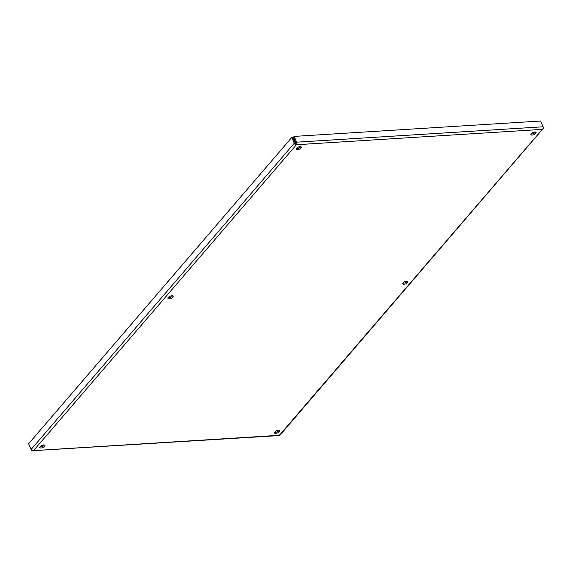 <?xml version="1.0" encoding="UTF-8"?>
<svg xmlns="http://www.w3.org/2000/svg" width="572" height="572" viewBox="0 0 572 572"><rect width="100%" height="100%" fill="white"/><g stroke="black" fill="none" stroke-linecap="round" stroke-linejoin="round"><path stroke-width="0.86" d="M44.387 444.995A2.817 1.18 -23.3 0 1 40.562 446.997A2.817 1.18 -23.3 0 1 39.854 446.947M41.012 448.04A2.817 1.18 -23.3 0 1 39.761 447.604A2.817 1.18 -23.3 0 1 40.841 445.974A2.817 1.18 -23.3 0 1 43.672 444.944A2.817 1.18 -23.3 0 1 44.931 445.381A2.817 1.18 -23.3 0 1 43.851 447.011A2.817 1.18 -23.3 0 1 41.012 448.04M172.565 295.838A2.817 1.18 -23.3 0 1 168.747 297.84A2.817 1.18 -23.3 0 1 168.032 297.79M169.198 298.884A2.817 1.18 -23.3 0 1 167.939 298.448A2.817 1.18 -23.3 0 1 169.019 296.818A2.817 1.18 -23.3 0 1 171.85 295.788A2.817 1.18 -23.3 0 1 173.109 296.224A2.817 1.18 -23.3 0 1 172.029 297.855A2.817 1.18 -23.3 0 1 169.198 298.884M300.743 146.682A2.817 1.18 -23.3 0 1 296.925 148.684A2.817 1.18 -23.3 0 1 296.217 148.634M297.376 149.728A2.817 1.18 -23.3 0 1 296.117 149.292A2.817 1.18 -23.3 0 1 297.204 147.662A2.817 1.18 -23.3 0 1 300.035 146.632A2.817 1.18 -23.3 0 1 301.294 147.061A2.817 1.18 -23.3 0 1 300.207 148.699A2.817 1.18 -23.3 0 1 297.376 149.728M279.15 430.344A2.817 1.18 -23.3 0 1 275.325 432.346A2.817 1.18 -23.3 0 1 274.617 432.296M275.775 433.39A2.817 1.18 -23.3 0 1 274.524 432.961A2.817 1.18 -23.3 0 1 275.604 431.324A2.817 1.18 -23.3 0 1 278.435 430.294A2.817 1.18 -23.3 0 1 279.694 430.73A2.817 1.18 -23.3 0 1 278.614 432.361A2.817 1.18 -23.3 0 1 275.775 433.39M407.328 281.188A2.817 1.18 -23.3 0 1 403.51 283.19A2.817 1.18 -23.3 0 1 402.795 283.14M403.961 284.234A2.817 1.18 -23.3 0 1 402.702 283.798A2.817 1.18 -23.3 0 1 403.782 282.168A2.817 1.18 -23.3 0 1 406.62 281.138A2.817 1.18 -23.3 0 1 407.872 281.574A2.817 1.18 -23.3 0 1 406.792 283.204A2.817 1.18 -23.3 0 1 403.961 284.234M535.506 132.032A2.817 1.18 -23.3 0 1 531.688 134.034A2.817 1.18 -23.3 0 1 530.98 133.984M532.139 135.078A2.817 1.18 -23.3 0 1 530.88 134.642A2.817 1.18 -23.3 0 1 531.967 133.011A2.817 1.18 -23.3 0 1 534.799 131.982A2.817 1.18 -23.3 0 1 536.057 132.418A2.817 1.18 -23.3 0 1 534.97 134.048A2.817 1.18 -23.3 0 1 532.139 135.078M295.953 143.686L296.403 144.73A1.852 1.094 -93.6 0 0 296.611 142.171L294.13 136.408L293.543 137.094L295.953 143.686A0.601 0.415 -139.3 0 1 295.252 143.215L292.771 137.452L291.763 137.516L28.6 443.75L31.081 449.513A1.852 1.28 40.7 0 0 32.232 450.722L33.519 450.636L32.397 450.965A1.852 1.094 86.4 0 1 31.51 450.164M279.236 434.734L279.408 435.292L542.292 129.386L296.403 144.73A1.852 1.28 -139.3 0 1 294.251 143.279L291.763 137.516M277.856 431.517L277.413 430.487L277.849 431.517M540.776 121.672L543.4 127.42A1.852 1.28 -139.3 0 1 543.328 128.707L542.292 129.386L543.164 128.464A1.852 1.094 -93.6 0 0 542.985 126.798L540.504 121.035L294.13 136.408M279.872 435.278L543.121 128.536M279.408 435.292L33.519 450.636L296.403 144.73M32.389 450.743L279.279 435.571M31.081 449.513L294.251 143.279M542.985 126.798L296.611 142.171"/></g></svg>
